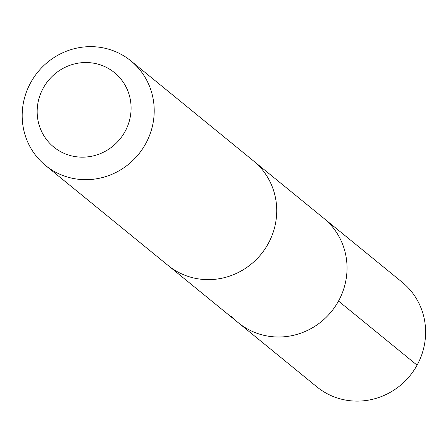 <?xml version="1.0" encoding="UTF-8"?>
<svg xmlns="http://www.w3.org/2000/svg" width="448" height="448" viewBox="0 0 448 448"><rect width="100%" height="100%" fill="white"/><g stroke="black" fill="none" stroke-linecap="round" stroke-linejoin="round"><path stroke-width="0.67" d="M254.632 161.868L323.697 218.204A67.491 65.005 129.2 0 1 331.402 311.595A67.491 65.005 129.2 0 1 238.37 322.79A67.491 65.005 129.2 0 1 231.683 316.462M316.921 386.898A67.502 65.016 -50.8 0 0 406.823 379.305A67.502 65.016 -50.8 0 0 408.962 288.635A67.502 65.016 -50.8 0 0 402.265 282.296L323.697 218.204A67.491 65.005 129.2 0 1 331.402 311.595A67.491 65.005 129.2 0 1 238.37 322.79L316.921 386.898M45.522 165.458L168.045 265.423A67.502 65.016 -50.8 0 0 257.936 257.83A67.502 65.016 -50.8 0 0 260.081 167.16A67.502 65.016 -50.8 0 0 253.389 160.826L130.866 60.861A67.502 65.016 -50.8 0 0 37.817 72.061A67.502 65.016 -50.8 0 0 45.522 165.458A67.502 65.016 -50.8 0 0 135.419 157.864A67.502 65.016 -50.8 0 0 137.558 67.194A67.502 65.016 -50.8 0 0 130.866 60.861M119.246 77.151A48.014 46.245 -50.8 0 0 39.57 96.578A48.014 46.245 -50.8 0 0 93.582 155.814A48.014 46.245 -50.8 0 0 119.246 77.151M338.509 301.067L417.077 365.17M169.316 266.437L238.37 322.79"/></g></svg>
